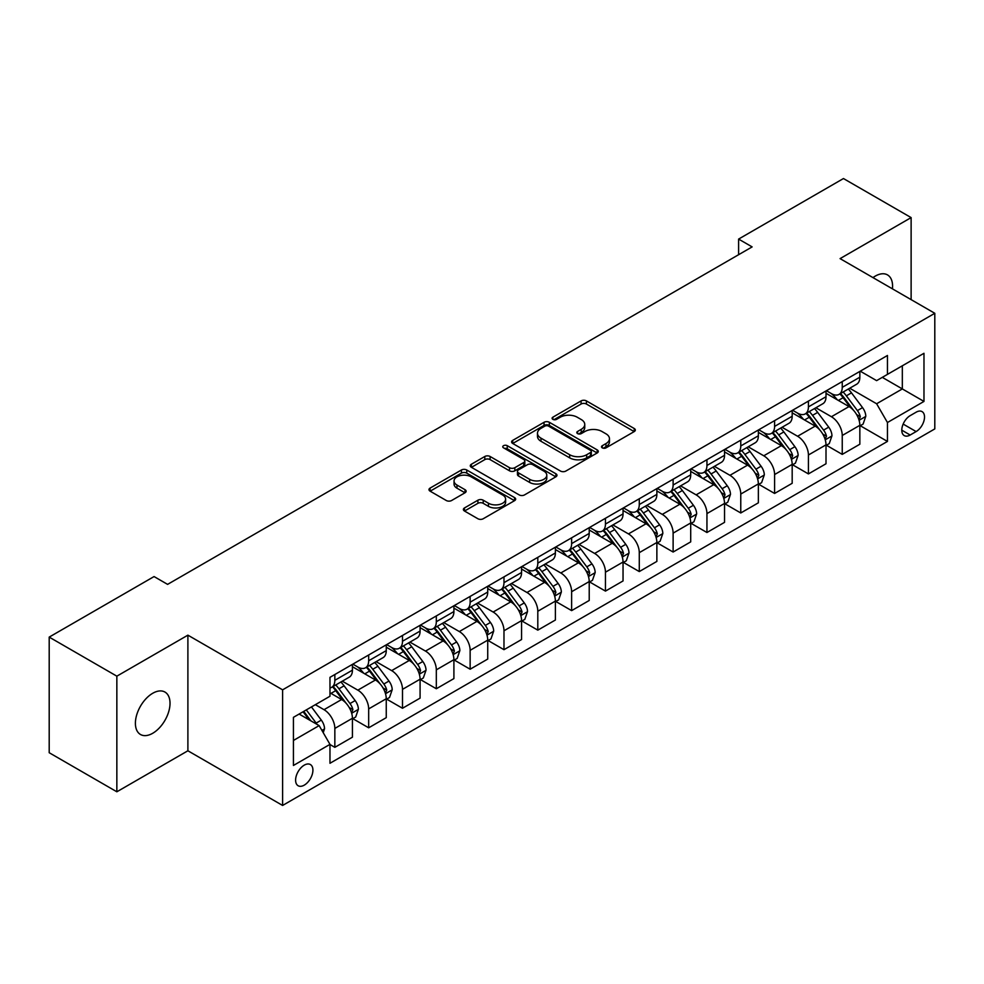 <?xml version="1.0" encoding="UTF-8"?>
<svg xmlns="http://www.w3.org/2000/svg" width="984" height="984" viewBox="0 0 984 984"><rect width="100%" height="100%" fill="white"/><g stroke="black" fill="none" stroke-linecap="round" stroke-linejoin="round"><path stroke-width="1.48" d="M602.282 447.868A2.632 1.513 0 0 0 606.009 447.868L634.225 431.57A3.751 2.165 0 0 0 635.332 430.045A3.751 2.165 0 0 0 634.225 428.507L586.415 400.906A3.751 2.165 0 0 0 581.101 400.906L552.873 417.191A2.632 1.513 0 0 0 552.11 418.274A2.632 1.513 0 0 0 552.873 419.344A2.632 1.513 0 0 0 556.6 419.344L560.253 417.228A12.017 6.937 0 0 1 577.251 417.228L581.236 419.528A12.017 6.937 0 0 1 584.754 424.436A12.017 6.937 0 0 1 581.236 429.344L577.583 431.459A2.632 1.513 0 0 0 576.808 432.529A2.632 1.513 0 0 0 577.583 433.6A2.632 1.513 0 0 0 581.298 433.6L584.951 431.496A12.017 6.937 0 0 1 601.95 431.496L605.935 433.796A12.017 6.937 0 0 1 609.465 438.704A12.017 6.937 0 0 1 605.935 443.612L602.282 445.715A2.632 1.513 0 0 0 601.519 446.798A2.632 1.513 0 0 0 602.282 447.868L602.282 445.715M152.717 733.277A24.489 14.145 120 0 0 168.707 711.69A24.489 14.145 120 0 0 164.955 692.059A24.489 14.145 120 0 0 152.717 693.277A24.489 14.145 120 0 0 136.715 714.864A24.489 14.145 120 0 0 140.466 734.482A24.489 14.145 120 0 0 152.717 733.277M892.426 288.841A24.489 14.145 120 0 0 887.506 274.905A24.489 14.145 120 0 0 875.268 276.11A24.489 14.145 120 0 0 872.98 277.611M304.253 785.146A12.251 7.072 120 0 0 312.26 774.359A12.251 7.072 120 0 0 310.378 764.543A12.251 7.072 120 0 0 304.253 765.146A12.251 7.072 120 0 0 296.258 775.946A12.251 7.072 120 0 0 298.14 785.749A12.251 7.072 120 0 0 304.253 785.146M464.485 507.941A3.751 2.165 0 0 0 463.39 509.478A3.751 2.165 0 0 0 464.485 511.016L477.904 518.752A3.751 2.165 0 0 0 483.218 518.752L514.558 500.659A3.751 2.165 0 0 0 515.665 499.134A3.751 2.165 0 0 0 514.558 497.596L466.748 469.995A3.751 2.165 0 0 0 461.434 469.995L430.094 488.089A3.751 2.165 0 0 0 428.987 489.614A3.751 2.165 0 0 0 430.094 491.151L446.293 500.512A3.751 2.165 0 0 0 451.607 500.512L465.026 492.763A3.751 2.165 0 0 0 466.121 491.225A3.751 2.165 0 0 0 465.026 489.7L456.982 485.063A10.049 5.806 0 0 1 454.042 480.955A10.049 5.806 0 0 1 460.241 475.592A10.049 5.806 0 0 1 471.201 476.859L502.676 495.026A10.049 5.806 0 0 1 505.616 499.134A10.049 5.806 0 0 1 499.417 504.484A10.049 5.806 0 0 1 488.458 503.23L483.218 500.204A3.751 2.165 0 0 0 477.904 500.204L464.485 507.941L464.485 511.016M187.895 635.16L116.85 676.168L49.2 637.103L49.2 752.723L116.85 791.788L187.895 750.78L282.605 805.453L282.605 689.833L187.895 635.16L187.895 750.78M911.122 299.628L911.122 217.599L840.078 258.62L934.8 313.293L282.605 689.833M911.122 217.599L843.46 178.547L738.603 239.087L738.603 254.708M49.2 637.103L154.07 576.562L167.6 584.373L752.133 246.898L738.603 239.087M560.511 471.065A3.751 2.165 0 0 0 565.825 471.065L597.177 452.972A3.751 2.165 0 0 0 598.272 451.435A3.751 2.165 0 0 0 597.177 449.897L549.355 422.296A3.751 2.165 0 0 0 544.041 422.296L512.701 440.389A3.751 2.165 0 0 0 511.606 441.927A3.751 2.165 0 0 0 512.701 443.464L560.511 471.065M504.583 448.433A2.632 1.513 0 0 1 507.252 448.802L507.252 445.678L555.862 473.747A3.751 2.165 0 0 1 556.969 475.284A3.751 2.165 0 0 1 555.862 476.809L524.521 494.915A3.751 2.165 0 0 1 519.208 494.915L471.397 467.302L471.397 464.239A3.751 2.165 0 0 0 470.291 465.776A3.751 2.165 0 0 0 471.397 467.302M471.397 464.239L484.804 456.49A3.751 2.165 0 0 1 490.118 456.49L509.515 467.695A3.751 2.165 0 0 0 514.829 467.695L523.722 462.554A3.751 2.165 0 0 0 524.829 461.016A3.751 2.165 0 0 0 523.722 459.479L503.537 447.831A2.632 1.513 0 0 1 502.762 446.761A2.632 1.513 0 0 1 504.386 445.358A2.632 1.513 0 0 1 507.252 445.678M916.129 412.198L910.175 415.642A11.87 6.851 120 0 0 902.426 426.097A11.87 6.851 120 0 0 904.247 435.604A11.87 6.851 120 0 0 910.175 435.014L916.129 431.57A11.87 6.851 120 0 0 923.878 421.115A11.87 6.851 120 0 0 922.057 411.607A11.87 6.851 120 0 0 916.129 412.198M282.605 805.453L934.8 428.913L934.8 313.293M860.25 371.189L876.621 380.636L887.445 374.387L887.445 355.482L329.972 677.336L329.972 696.241L293.429 717.336L293.429 765.466L329.972 744.371L329.972 763.276L887.445 441.422L887.445 422.517L876.621 403.76L849.709 388.225M887.445 374.387L923.976 353.293L923.976 401.423L887.445 422.517M116.85 676.168L116.85 791.788M882.304 377.364L902.328 388.926L902.328 365.802L923.976 353.293M876.621 403.76L902.328 388.926L923.976 401.423M293.429 740.46L319.148 725.614L299.111 714.052M329.972 744.519L334.843 747.336L334.843 728.431A15.313 8.844 -120 0 0 324.019 709.685L315.347 704.679M334.843 747.336L352.432 737.176L352.432 718.271A15.313 8.844 -120 0 0 341.608 699.526L329.972 692.81M352.838 718.664L368.668 727.803L368.668 708.898A15.313 8.844 -120 0 0 357.844 690.153L342.297 681.174M368.668 727.803L386.257 717.656L386.257 698.751A15.313 8.844 -120 0 0 375.433 679.993L352.432 666.721M386.663 699.132L402.493 708.271L402.493 689.366A15.313 8.844 -120 0 0 391.669 670.621L376.122 661.654M402.493 708.271L420.082 698.123L420.082 679.218A15.313 8.844 -120 0 0 409.258 660.461L386.257 647.189M420.488 679.612L436.318 688.751L436.318 669.846A15.313 8.844 -120 0 0 425.494 651.088L409.959 642.121M436.318 688.751L453.907 678.591L453.907 659.686A15.313 8.844 -120 0 0 443.083 640.941L420.082 627.657M454.313 660.079L470.143 669.218L470.143 650.313A15.313 8.844 -120 0 0 459.319 631.556L443.784 622.589M470.143 669.218L487.732 659.059L487.732 640.154A15.313 8.844 -120 0 0 476.908 621.408L453.907 608.124M488.138 640.547L503.98 649.686L503.98 630.781A15.313 8.844 -120 0 0 493.156 612.036L477.609 603.057M503.98 649.686L521.569 639.526L521.569 620.621A15.313 8.844 -120 0 0 510.745 601.876L487.732 588.592M521.975 621.015L537.805 630.154L537.805 611.248A15.313 8.844 -120 0 0 526.981 592.503L511.434 583.524M537.805 630.154L555.394 620.006L555.394 601.101A15.313 8.844 -120 0 0 544.57 582.343L521.569 569.072M555.8 601.482L571.63 610.621L571.63 591.716A15.313 8.844 -120 0 0 560.806 572.971L545.259 564.004M571.63 610.621L589.219 600.474L589.219 581.569A15.313 8.844 -120 0 0 578.395 562.811L555.394 549.539M589.625 581.95L605.455 591.101L605.455 572.196A15.313 8.844 -120 0 0 594.631 553.438L579.084 544.472M605.455 591.101L623.044 580.941L623.044 562.036A15.313 8.844 -120 0 0 612.22 543.291L589.219 530.007M623.45 562.43L639.28 571.569L639.28 552.664A15.313 8.844 -120 0 0 628.456 533.906L612.921 524.939M639.28 571.569L656.869 561.409L656.869 542.504A15.313 8.844 -120 0 0 646.045 523.759L623.044 510.475M657.275 542.897L673.117 552.036L673.117 533.131A15.313 8.844 -120 0 0 662.281 514.386L646.746 505.407M673.117 552.036L690.706 541.876L690.706 522.971A15.313 8.844 -120 0 0 679.882 504.226L656.869 490.942M691.112 523.365L706.942 532.504L706.942 513.599A15.313 8.844 -120 0 0 696.119 494.854L680.571 485.875M706.942 532.504L724.531 522.356L724.531 503.439A15.313 8.844 -120 0 0 713.707 484.694L690.706 471.41M724.937 503.833L740.768 512.971L740.768 494.066A15.313 8.844 -120 0 0 729.944 475.321L714.396 466.342M740.768 512.971L758.356 502.824L758.356 483.919A15.313 8.844 -120 0 0 747.533 465.161L724.531 451.89M758.762 484.3L774.592 493.451L774.592 474.546A15.313 8.844 -120 0 0 763.769 455.789L748.221 446.822M774.592 493.451L792.181 483.292L792.181 464.387A15.313 8.844 -120 0 0 781.357 445.641L758.356 432.357M792.587 464.78L808.418 473.919L808.418 455.014A15.313 8.844 -120 0 0 797.594 436.256L782.059 427.29M808.418 473.919L826.006 463.759L826.006 444.854A15.313 8.844 -120 0 0 815.183 426.109L792.181 412.825M826.412 445.248L842.242 454.387L842.242 435.481A15.313 8.844 -120 0 0 831.418 416.736L815.884 407.757M842.242 454.387L859.844 444.227L859.844 425.322A15.313 8.844 -120 0 0 849.02 406.577L826.006 393.293M826.412 390.722L831.418 393.612A15.313 8.844 -120 0 0 839.081 394.363A15.313 8.844 -120 0 0 842.242 387.352L842.242 381.571M792.587 410.242L797.594 413.132A15.313 8.844 -120 0 0 805.256 413.895A15.313 8.844 -120 0 0 808.418 406.884L808.418 401.103M758.762 429.774L763.769 432.665A15.313 8.844 -120 0 0 771.419 433.427A15.313 8.844 -120 0 0 774.592 426.416L774.592 420.635M724.937 449.307L729.944 452.197A15.313 8.844 -120 0 0 737.594 452.96A15.313 8.844 -120 0 0 740.768 445.949L740.768 440.168M691.112 468.839L696.119 471.73A15.313 8.844 -120 0 0 703.769 472.48A15.313 8.844 -120 0 0 706.942 465.481L706.942 459.7M657.275 488.372L662.281 491.262A15.313 8.844 -120 0 0 669.944 492.012A15.313 8.844 -120 0 0 673.117 485.014L673.117 479.233M623.45 507.892L628.456 510.782A15.313 8.844 -120 0 0 636.119 511.545A15.313 8.844 -120 0 0 639.28 504.534L639.28 498.753M589.625 527.424L594.631 530.314A15.313 8.844 -120 0 0 602.282 531.077A15.313 8.844 -120 0 0 605.455 524.066L605.455 518.285M555.8 546.956L560.806 549.847A15.313 8.844 -120 0 0 568.457 550.609A15.313 8.844 -120 0 0 571.63 543.598L571.63 537.817M521.975 566.489L526.981 569.379A15.313 8.844 -120 0 0 534.632 570.142A15.313 8.844 -120 0 0 537.805 563.131L537.805 557.35M488.138 586.021L493.156 588.912A15.313 8.844 -120 0 0 500.807 589.662A15.313 8.844 -120 0 0 503.98 582.663L503.98 576.882M454.313 605.541L459.319 608.432A15.313 8.844 -120 0 0 466.982 609.194A15.313 8.844 -120 0 0 470.143 602.183L470.143 596.402M420.488 625.074L425.494 627.964A15.313 8.844 -120 0 0 433.144 628.727A15.313 8.844 -120 0 0 436.318 621.716L436.318 615.935M386.663 644.606L391.669 647.497A15.313 8.844 -120 0 0 399.319 648.259A15.313 8.844 -120 0 0 402.493 641.248L402.493 635.467M352.838 664.139L357.844 667.029A15.313 8.844 -120 0 0 365.494 667.792A15.313 8.844 -120 0 0 368.668 660.781L368.668 655M860.25 425.715L887.445 441.422M839.081 394.363L856.67 384.215A15.313 8.844 -120 0 0 859.844 377.204L859.844 371.423M805.256 413.895L822.845 403.735A15.313 8.844 -120 0 0 826.006 396.737L826.006 390.956M771.419 433.427L789.008 423.268A15.313 8.844 -120 0 0 792.181 416.257L792.181 410.476M737.594 452.96L755.183 442.8A15.313 8.844 -120 0 0 758.356 435.789L758.356 430.008M703.769 472.48L721.358 462.332A15.313 8.844 -120 0 0 724.531 455.321L724.531 449.54M669.944 492.012L687.533 481.865A15.313 8.844 -120 0 0 690.706 474.854L690.706 469.073M636.119 511.545L653.708 501.385A15.313 8.844 -120 0 0 656.869 494.386L656.869 488.605M602.282 531.077L619.871 520.917A15.313 8.844 -120 0 0 623.044 513.906L623.044 508.125M568.457 550.609L586.046 540.45A15.313 8.844 -120 0 0 589.219 533.439L589.219 527.658M534.632 570.142L552.221 559.982A15.313 8.844 -120 0 0 555.394 552.971L555.394 547.19M500.807 589.662L518.396 579.514A15.313 8.844 -120 0 0 521.569 572.504L521.569 566.722M466.982 609.194L484.571 599.035A15.313 8.844 -120 0 0 487.732 592.036L487.732 586.255M433.144 628.727L450.746 618.567A15.313 8.844 -120 0 0 453.907 611.568L453.907 605.787M399.319 648.259L416.909 638.099A15.313 8.844 -120 0 0 420.082 631.088L420.082 625.307M365.494 667.792L383.083 657.632A15.313 8.844 -120 0 0 386.257 650.621L386.257 644.84M329.972 687.939A15.313 8.844 -120 0 0 331.669 687.312L349.258 677.164A15.313 8.844 -120 0 0 352.432 670.153L352.432 664.372M331.669 687.312A15.313 8.844 -120 0 0 334.843 680.313L334.843 674.532M319.148 725.614L329.972 744.371M603.34 448.237L605.935 446.736A12.017 6.937 0 0 0 609.465 441.828L609.465 438.704M584.754 424.436L584.754 427.573A12.017 6.937 0 0 1 581.236 432.48L578.629 433.981M634.176 431.607L586.415 404.03A3.751 2.165 0 0 0 581.101 404.03L553.931 419.713M597.128 452.997L549.355 425.42A3.751 2.165 0 0 0 544.041 425.42L512.75 443.489L512.701 440.389M590.535 452.505A2.632 1.513 0 0 0 591.298 451.435A2.632 1.513 0 0 0 590.535 450.364L548.568 426.133A2.632 1.513 0 0 0 544.841 426.133L540.991 428.347A12.017 6.937 0 0 0 537.473 433.255A12.017 6.937 0 0 0 540.991 438.163L569.674 454.731A12.017 6.937 0 0 0 586.685 454.731L590.535 452.505L590.535 455.629A2.632 1.513 0 0 0 591.298 454.559L591.298 451.435M537.473 433.255L537.473 436.379A12.017 6.937 0 0 0 540.991 441.287L540.991 438.163M590.535 455.629L586.685 457.855A12.017 6.937 0 0 1 569.674 457.855L540.991 441.287M471.447 467.338L484.804 459.614L484.804 456.49M524.829 461.016L524.829 464.141A3.751 2.165 0 0 1 523.722 465.678L514.829 470.819A3.751 2.165 0 0 1 509.515 470.819L490.118 459.614A3.751 2.165 0 0 0 484.804 459.614M507.252 448.802L555.812 476.846M529.638 479.306A10.049 5.806 0 0 0 540.585 480.561A10.049 5.806 0 0 0 546.784 475.198A10.049 5.806 0 0 0 543.844 471.102L532.762 464.694A3.751 2.165 0 0 0 527.449 464.694L518.543 469.835A3.751 2.165 0 0 0 517.449 471.373A3.751 2.165 0 0 0 518.543 472.898L529.638 479.306L529.638 482.431A10.049 5.806 0 0 0 540.585 483.685A10.049 5.806 0 0 0 546.784 478.335L546.784 475.198M517.449 471.373L517.449 474.497A3.751 2.165 0 0 0 518.543 476.035L518.543 472.898M529.638 482.431L518.543 476.035M505.616 499.134L505.616 502.258A10.049 5.806 0 0 1 499.417 507.609A10.049 5.806 0 0 1 488.458 506.354L483.218 503.328A3.751 2.165 0 0 0 477.904 503.328L464.534 511.04M454.042 480.955L454.042 484.079A10.049 5.806 0 0 0 456.982 488.187L456.982 485.063M464.977 492.787L456.982 488.187M514.509 500.696L466.748 473.119A3.751 2.165 0 0 0 461.434 473.119L430.143 491.188M859.844 425.949L863.091 424.079L865.797 416.257A10.147 5.855 -120 0 0 862.55 407.622L851.492 392.862A29.274 16.9 -120 0 0 848.306 389.037M837.31 399.812A29.274 16.9 -120 0 0 831.308 393.538M858.909 419.738L860.311 416.699A10.147 5.855 -120 0 0 857.408 410.599L846.351 395.839A29.274 16.9 -120 0 0 843.165 392.013M840.434 393.575A24.305 14.034 60 0 1 844.42 398.114L853.78 410.611M839.918 393.883A29.274 16.9 60 0 1 843.104 397.708L850.459 407.524M826.006 445.481L829.254 443.599L831.96 435.789A10.147 5.855 -120 0 0 828.725 427.154L817.667 412.394A29.274 16.9 -120 0 0 814.469 408.569M803.473 419.344A29.274 16.9 -120 0 0 797.483 413.071M825.084 439.27L826.486 436.219A10.147 5.855 -120 0 0 823.583 430.119L812.526 415.359A29.274 16.9 -120 0 0 809.328 411.533M806.609 413.108A24.305 14.034 60 0 1 810.595 417.647L819.955 430.143M806.081 413.415A29.274 16.9 60 0 1 809.279 417.241L816.634 427.056M792.181 465.014L795.429 463.132L798.135 455.321A10.147 5.855 -120 0 0 794.9 446.687L783.842 431.927A29.274 16.9 -120 0 0 780.644 428.101M769.648 438.876A29.274 16.9 -120 0 0 763.658 432.603M791.259 458.802L792.661 455.752A10.147 5.855 -120 0 0 789.758 449.651L778.701 434.891A29.274 16.9 -120 0 0 775.503 431.066M772.784 432.64A24.305 14.034 60 0 1 776.77 437.179L786.13 449.663M772.255 432.948A29.274 16.9 60 0 1 775.454 436.773L782.809 446.588M758.356 484.534L761.604 482.664L764.31 474.854A10.147 5.855 -120 0 0 761.075 466.219L750.017 451.459A29.274 16.9 -120 0 0 746.819 447.634M735.823 458.409A29.274 16.9 -120 0 0 729.833 452.136M757.434 478.322L758.836 475.284A10.147 5.855 -120 0 0 755.933 469.183L744.876 454.423A29.274 16.9 -120 0 0 741.678 450.598M738.959 452.173A24.305 14.034 60 0 1 742.945 456.711L752.305 469.196M738.431 452.468A29.274 16.9 60 0 1 741.629 456.293L748.972 466.108M724.531 504.066L727.779 502.197L730.485 494.386A10.147 5.855 -120 0 0 727.25 485.752L716.192 470.992A29.274 16.9 -120 0 0 712.994 467.154M701.998 477.941A29.274 16.9 -120 0 0 696.008 471.668M723.609 497.855L725.011 494.817A10.147 5.855 -120 0 0 722.108 488.716L711.051 473.956A29.274 16.9 -120 0 0 707.853 470.131M705.122 471.705A24.305 14.034 60 0 1 709.12 476.231L718.468 488.728M704.606 472A29.274 16.9 60 0 1 707.804 475.826L715.147 485.641M690.706 523.599L693.954 521.729L696.66 513.906A10.147 5.855 -120 0 0 693.413 505.272L682.355 490.512A29.274 16.9 -120 0 0 679.169 486.686M668.173 497.461A29.274 16.9 -120 0 0 662.171 491.188M689.772 517.387L691.174 514.349A10.147 5.855 -120 0 0 688.271 508.248L677.213 493.488A29.274 16.9 -120 0 0 674.028 489.663M671.297 491.237A24.305 14.034 60 0 1 675.295 495.764L684.643 508.261M670.781 491.533A29.274 16.9 60 0 1 673.966 495.358L681.322 505.173M656.869 543.131L660.116 541.249L662.822 533.439A10.147 5.855 -120 0 0 659.587 524.804L648.53 510.044A29.274 16.9 -120 0 0 645.344 506.219M634.336 516.994A29.274 16.9 -120 0 0 628.346 510.721M655.947 536.92L657.349 533.869A10.147 5.855 -120 0 0 654.446 527.781L643.388 513.008A29.274 16.9 -120 0 0 640.203 509.183M637.472 510.757A24.305 14.034 60 0 1 641.457 515.296L650.818 527.793M636.943 511.065A29.274 16.9 60 0 1 640.141 514.89L647.497 524.706M623.044 562.663L626.291 560.782L628.997 552.971A10.147 5.855 -120 0 0 625.763 544.337L614.705 529.577A29.274 16.9 -120 0 0 611.507 525.751M600.511 536.526A29.274 16.9 -120 0 0 594.52 530.253M622.122 556.452L623.524 553.402A10.147 5.855 -120 0 0 620.621 547.301L609.563 532.541A29.274 16.9 -120 0 0 606.365 528.716M603.647 530.29A24.305 14.034 60 0 1 607.632 534.829L616.993 547.313M603.118 530.597A29.274 16.9 60 0 1 606.316 534.423L613.672 544.238M589.219 582.196L592.466 580.314L595.172 572.504A10.147 5.855 -120 0 0 591.938 563.869L580.88 549.109A29.274 16.9 -120 0 0 577.682 545.284M566.686 556.058A29.274 16.9 -120 0 0 560.696 549.785M588.297 575.984L589.699 572.934A10.147 5.855 -120 0 0 586.796 566.833L575.738 552.073A29.274 16.9 -120 0 0 572.54 548.248M569.822 549.822A24.305 14.034 60 0 1 573.807 554.361L583.168 566.846M569.293 550.117A29.274 16.9 60 0 1 572.491 553.955L579.834 563.758M555.394 601.716L558.641 599.846L561.347 592.036A10.147 5.855 -120 0 0 558.112 583.401L547.055 568.641A29.274 16.9 -120 0 0 543.857 564.816M532.861 575.591A29.274 16.9 -120 0 0 526.87 569.318M554.472 595.505L555.874 592.466A10.147 5.855 -120 0 0 552.971 586.366L541.913 571.606A29.274 16.9 -120 0 0 538.715 567.78M535.985 569.355A24.305 14.034 60 0 1 539.982 573.881L549.343 586.378M535.468 569.65A29.274 16.9 60 0 1 538.666 573.475L546.009 583.291M521.569 621.248L524.816 619.379L527.522 611.568A10.147 5.855 -120 0 0 524.275 602.921L513.23 588.161A29.274 16.9 -120 0 0 510.032 584.336M499.036 595.111A29.274 16.9 -120 0 0 493.033 588.838M520.647 615.037L522.037 611.999A10.147 5.855 -120 0 0 519.134 605.898L508.076 591.138A29.274 16.9 -120 0 0 504.89 587.313M502.16 588.887A24.305 14.034 60 0 1 506.157 593.413L515.505 605.91M501.643 589.182A29.274 16.9 60 0 1 504.829 593.008L512.184 602.823M487.732 640.781L490.979 638.911L493.685 631.088A10.147 5.855 -120 0 0 490.45 622.454L479.392 607.694A29.274 16.9 -120 0 0 476.207 603.868M465.211 614.643A29.274 16.9 -120 0 0 459.208 608.37M486.809 634.569L488.212 631.531A10.147 5.855 -120 0 0 485.309 625.43L474.251 610.67A29.274 16.9 -120 0 0 471.065 606.833M468.335 608.407A24.305 14.034 60 0 1 472.32 612.946L481.68 625.443M467.818 608.715A29.274 16.9 60 0 1 471.004 612.54L478.359 622.355M453.907 660.313L457.154 658.431L459.86 650.621A10.147 5.855 -120 0 0 456.625 641.986L445.567 627.226A29.274 16.9 -120 0 0 442.369 623.401M431.373 634.176A29.274 16.9 -120 0 0 425.383 627.903M452.984 654.102L454.387 651.051A10.147 5.855 -120 0 0 451.484 644.951L440.426 630.191A29.274 16.9 -120 0 0 437.228 626.365M434.51 627.94A24.305 14.034 60 0 1 438.495 632.478L447.855 644.963M433.981 628.247A29.274 16.9 60 0 1 437.179 632.072L444.534 641.888M420.082 679.846L423.329 677.964L426.035 670.153A10.147 5.855 -120 0 0 422.8 661.519L411.743 646.759A29.274 16.9 -120 0 0 408.544 642.933M397.548 653.708A29.274 16.9 -120 0 0 391.558 647.435M419.159 673.634L420.562 670.584A10.147 5.855 -120 0 0 417.659 664.483L406.601 649.723A29.274 16.9 -120 0 0 403.403 645.898M400.685 647.472A24.305 14.034 60 0 1 404.67 652.011L414.03 664.495M400.156 647.779A29.274 16.9 60 0 1 403.354 651.605L410.709 661.408M386.257 699.366L389.504 697.496L392.21 689.686A10.147 5.855 -120 0 0 388.975 681.051L377.918 666.291A29.274 16.9 -120 0 0 374.719 662.466M363.723 673.24A29.274 16.9 -120 0 0 357.733 666.967M385.334 693.154L386.737 690.116A10.147 5.855 -120 0 0 383.834 684.015L372.776 669.255A29.274 16.9 -120 0 0 369.578 665.43M366.847 667.004A24.305 14.034 60 0 1 370.845 671.543L380.205 684.028M366.331 667.3A29.274 16.9 60 0 1 369.529 671.125L376.872 680.94M352.432 718.898L355.679 717.029L358.385 709.218A10.147 5.855 -120 0 0 355.15 700.571L344.092 685.811A29.274 16.9 -120 0 0 340.894 681.986M351.509 712.687L352.912 709.649A10.147 5.855 -120 0 0 349.997 703.548L338.951 688.788A29.274 16.9 -120 0 0 335.753 684.962M333.022 686.537A24.305 14.034 60 0 1 337.02 691.063L346.368 703.56M332.506 686.832A29.274 16.9 60 0 1 335.704 690.657L343.047 700.473M323.207 732.649L324.548 728.738A10.147 5.855 -120 0 0 321.313 720.104L311.448 706.93M317.094 724.433A10.147 5.855 -120 0 0 316.172 723.08L306.307 709.907M303.773 711.37L310.858 720.841M303.06 711.776L309.074 719.808M324.019 709.685L341.608 699.526M357.844 690.153L375.433 679.993M391.669 670.621L409.258 660.461M425.494 651.088L443.083 640.941M459.319 631.556L476.908 621.408M493.156 612.036L510.745 601.876M526.981 592.503L544.57 582.343M560.806 572.971L578.395 562.811M594.631 553.438L612.22 543.291M628.456 533.906L646.045 523.759M662.281 514.386L679.882 504.226M696.119 494.854L713.707 484.694M729.944 475.321L747.533 465.161M763.769 455.789L781.357 445.641M797.594 436.256L815.183 426.109M831.418 416.736L849.02 406.577M842.242 387.352L859.844 377.204M842.242 435.481L859.844 425.322M808.418 455.014L826.006 444.854M808.418 406.884L826.006 396.737M774.592 474.546L792.181 464.387M774.592 426.416L792.181 416.257M740.768 494.066L758.356 483.919M740.768 445.949L758.356 435.789M706.942 513.599L724.531 503.439M706.942 465.481L724.531 455.321M673.117 533.131L690.706 522.971M673.117 485.014L690.706 474.854M639.28 552.664L656.869 542.504M639.28 504.534L656.869 494.386M605.455 572.196L623.044 562.036M605.455 524.066L623.044 513.906M571.63 591.716L589.219 581.569M571.63 543.598L589.219 533.439M537.805 611.248L555.394 601.101M537.805 563.131L555.394 552.971M503.98 630.781L521.569 620.621M503.98 582.663L521.569 572.504M470.143 650.313L487.732 640.154M470.143 602.183L487.732 592.036M436.318 669.846L453.907 659.686M436.318 621.716L453.907 611.568M402.493 689.366L420.082 679.218M402.493 641.248L420.082 631.088M368.668 708.898L386.257 698.751M368.668 660.781L386.257 650.621M334.843 728.431L352.432 718.271M334.843 680.313L352.432 670.153M903.152 424.079L916.129 431.57M901.787 430.168L910.175 435.014M605.935 446.736L605.935 443.612M577.583 433.6L577.583 431.459M581.236 432.48L581.236 429.344M552.873 419.344L552.873 417.191M581.101 404.03L581.101 400.906M586.415 404.03L586.415 400.906M634.225 431.57L634.225 428.507M544.041 425.42L544.041 422.296M549.355 425.42L549.355 422.296M597.177 452.972L597.177 449.897M569.674 457.855L569.674 454.731M586.685 457.855L586.685 454.731M490.118 459.614L490.118 456.49M509.515 470.819L509.515 467.695M514.829 470.819L514.829 467.695M523.722 465.678L523.722 462.554M555.862 476.809L555.862 473.747M477.904 503.328L477.904 500.204M483.218 503.328L483.218 500.204M488.458 506.354L488.458 503.23M465.026 492.763L465.026 489.7M430.094 491.151L430.094 488.089M461.434 473.119L461.434 469.995M466.748 473.119L466.748 469.995M514.558 500.659L514.558 497.596M859.081 420.291L865.723 416.453M846.351 395.839L851.492 392.862M838.38 400.439L843.104 397.708M857.408 410.599L862.55 407.622M856.609 414.559L860.311 416.699M825.256 439.823L831.898 435.986M812.526 415.359L817.667 412.394M804.555 419.971L809.279 417.241M823.583 430.119L828.725 427.154M822.784 434.079L826.486 436.219M791.431 459.356L798.073 455.518M778.701 434.891L783.842 431.927M770.73 439.504L775.454 436.773M789.758 449.651L794.9 446.687M788.959 453.612L792.661 455.752M757.594 478.888L764.248 475.051M744.876 454.423L750.017 451.459M736.905 459.024L741.629 456.293M755.933 469.183L761.075 466.219M755.122 473.144L758.836 475.284M723.769 498.408L730.411 494.583M711.051 473.956L716.192 470.992M703.068 478.556L707.804 475.826M722.108 488.716L727.25 485.752M721.297 492.677L725.011 494.817M689.944 517.941L696.586 514.103M677.213 493.488L682.355 490.512M669.243 498.088L673.966 495.358M688.271 508.248L693.413 505.272M687.472 512.209L691.174 514.349M656.119 537.473L662.761 533.635M643.388 513.008L648.53 510.044M635.418 517.621L640.141 514.89M654.446 527.781L659.587 524.804M653.647 531.729L657.349 533.869M622.294 557.005L628.936 553.168M609.563 532.541L614.705 529.577M601.593 537.153L606.316 534.423M620.621 547.301L625.763 544.337M619.822 551.261L623.524 553.402M588.457 576.538L595.111 572.7M575.738 552.073L580.88 549.109M567.768 556.673L572.491 553.955M586.796 566.833L591.938 563.869M585.997 570.794L589.699 572.934M554.632 596.07L561.274 592.233M541.913 571.606L547.055 568.641M533.931 576.206L538.666 573.475M552.971 586.366L558.112 583.401M552.159 590.326L555.874 592.466M520.807 615.59L527.449 611.753M508.076 591.138L513.23 588.161M500.106 595.738L504.829 593.008M519.134 605.898L524.275 602.921M518.334 609.859L522.037 611.999M486.982 635.123L493.624 631.285M474.251 610.67L479.392 607.694M466.281 615.271L471.004 612.54M485.309 625.43L490.45 622.454M484.509 629.391L488.212 631.531M453.157 654.655L459.799 650.818M440.426 630.191L445.567 627.226M432.456 634.803L437.179 632.072M451.484 644.951L456.625 641.986M450.684 648.911L454.387 651.051M419.332 674.188L425.974 670.35M406.601 649.723L411.743 646.759M398.631 654.323L403.354 651.605M417.659 664.483L422.8 661.519M416.859 668.444L420.562 670.584M385.494 693.72L392.136 689.882M372.776 669.255L377.918 666.291M364.793 673.856L369.529 671.125M383.834 684.015L388.975 681.051M383.022 687.976L386.737 690.116M351.669 713.24L358.311 709.415M338.951 688.788L344.092 685.811M330.968 693.388L335.704 690.657M349.997 703.548L355.15 700.571M349.197 707.508L352.912 709.649M321.916 730.423L324.486 728.935M316.172 723.08L321.313 720.104"/></g></svg>
